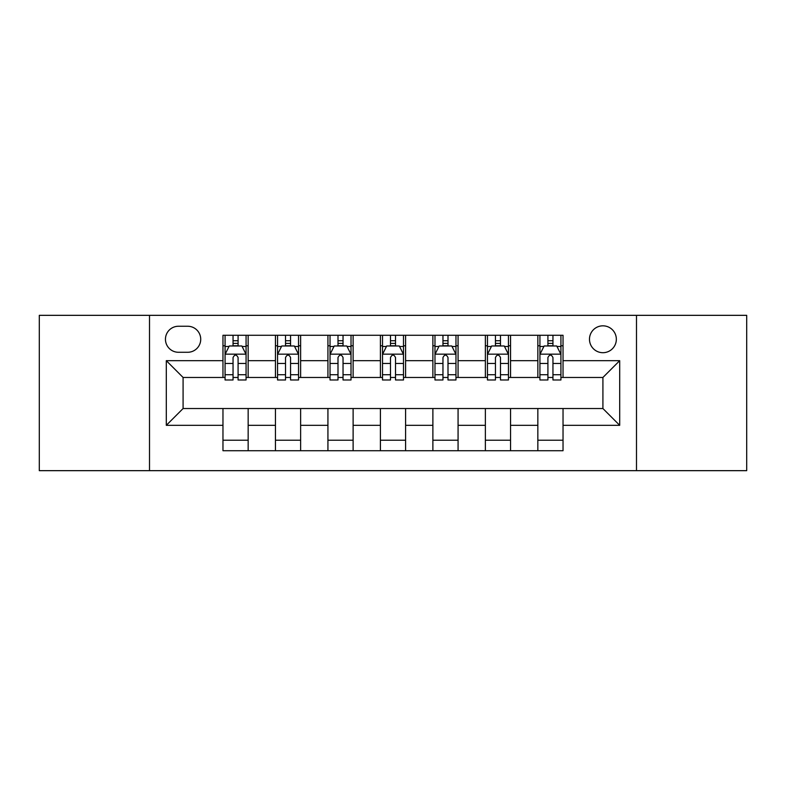 <?xml version="1.0" encoding="UTF-8"?>
<svg xmlns="http://www.w3.org/2000/svg" width="786" height="786" viewBox="0 0 786 786"><rect width="100%" height="100%" fill="white"/><g stroke="black" fill="none" stroke-linecap="round" stroke-linejoin="round"><path stroke-width="1.18" d="M602.911 325.826A13.431 13.431 0 0 0 589.48 339.267A13.431 13.431 0 0 0 602.911 352.698A13.431 13.431 0 0 0 616.342 339.267A13.431 13.431 0 0 0 602.911 325.826M636.493 470.667L746.7 470.667L746.7 315.333L636.493 315.333L636.493 470.667L149.507 470.667L149.507 315.333L39.3 315.333L39.3 470.667L149.507 470.667M178.471 352.275L187.707 352.275A13.018 13.018 0 0 0 200.725 339.267A13.018 13.018 0 0 0 187.707 326.249L178.471 326.249A13.018 13.018 0 0 0 165.453 339.267A13.018 13.018 0 0 0 178.471 352.275M636.493 315.333L149.507 315.333M222.969 425.324L166.298 425.324L166.298 360.676L222.969 360.676L222.969 377.467L183.089 377.467L183.089 408.533L222.969 408.533L222.969 450.722L563.031 450.722L563.031 408.533L602.911 408.533L602.911 377.467L563.031 377.467L563.031 360.676L619.702 360.676L619.702 425.324L563.031 425.324M563.031 360.676L563.031 335.278L222.969 335.278L222.969 360.676M537.84 335.278L537.84 377.467L539.933 377.467M547.911 377.467L552.951 377.467M560.929 377.467L563.031 377.467M537.84 377.467L508.454 377.467M485.365 335.278L485.365 377.467L487.458 377.467M495.435 377.467L500.476 377.467M485.365 377.467L455.968 377.467M432.88 335.278L432.88 377.467L434.982 377.467M442.96 377.467L448 377.467M432.88 377.467L403.493 377.467M380.404 335.278L380.404 377.467L382.507 377.467M390.485 377.467L395.515 377.467M380.404 377.467L351.018 377.467M327.929 335.278L327.929 377.467L330.032 377.467M338 377.467L343.04 377.467M327.929 377.467L298.542 377.467M275.454 335.278L275.454 377.467L277.546 377.467M285.524 377.467L290.565 377.467M275.454 377.467L246.067 377.467M222.969 377.467L225.071 377.467M233.049 377.467L238.089 377.467M222.969 408.533L248.16 408.533L248.16 450.722M563.031 408.533L248.16 408.533M248.16 335.278L248.16 377.467M222.969 345.771L225.071 345.771M233.049 345.771L238.089 345.771M246.067 345.771L248.16 345.771M222.969 440.229L248.16 440.229M275.454 408.533L275.454 450.722M300.635 335.278L300.635 377.467M275.454 345.771L277.546 345.771M285.524 345.771L290.565 345.771M298.542 345.771L300.635 345.771M300.635 408.533L300.635 450.722M275.454 440.229L300.635 440.229M327.929 408.533L327.929 450.722M353.12 408.533L353.12 450.722M327.929 440.229L353.12 440.229M353.12 335.278L353.12 377.467M327.929 345.771L330.032 345.771M338 345.771L343.04 345.771M351.018 345.771L353.12 345.771M380.404 408.533L380.404 450.722M405.596 408.533L405.596 450.722M380.404 440.229L405.596 440.229M405.596 335.278L405.596 377.467M380.404 345.771L382.507 345.771M390.485 345.771L395.515 345.771M403.493 345.771L405.596 345.771M432.88 408.533L432.88 450.722M458.071 408.533L458.071 450.722M432.88 440.229L458.071 440.229M458.071 335.278L458.071 377.467M432.88 345.771L434.982 345.771M442.96 345.771L448 345.771M455.968 345.771L458.071 345.771M485.365 408.533L485.365 450.722M510.546 408.533L510.546 450.722M485.365 440.229L510.546 440.229M510.546 335.278L510.546 377.467M485.365 345.771L487.458 345.771M495.435 345.771L500.476 345.771M508.454 345.771L510.546 345.771M537.84 408.533L537.84 450.722M537.84 440.229L563.031 440.229M537.84 345.771L539.933 345.771M547.911 345.771L552.951 345.771M560.929 345.771L563.031 345.771M183.089 377.467L166.298 360.676M183.089 408.533L166.298 425.324M619.702 360.676L602.911 377.467M619.702 425.324L602.911 408.533M238.089 340.731L233.049 340.731M246.067 374.726L238.089 374.726L238.089 379.982L246.067 379.982L246.067 354.378L241.862 345.978L229.266 345.978L225.071 354.378L225.071 379.982L233.049 379.982L233.049 374.726L225.071 374.726M225.071 354.378L225.071 335.278M246.067 354.378L246.067 335.278M233.049 345.978L233.049 335.278M238.089 335.278L238.089 345.978M238.089 374.726L238.089 357.522C236.409 354.29 234.729 354.29 233.049 357.522L233.049 374.726M290.565 340.731L285.524 340.731M298.542 374.726L290.565 374.726L290.565 379.982L298.542 379.982L298.542 354.378L294.337 345.978L281.752 345.978L277.546 354.378L277.546 379.982L285.524 379.982L285.524 374.726L277.546 374.726M277.546 354.378L277.546 335.278M298.542 354.378L298.542 335.278M285.524 345.978L285.524 335.278M290.565 335.278L290.565 345.978M290.565 374.726L290.565 357.522C288.884 354.29 287.204 354.29 285.524 357.522L285.524 374.726M343.04 340.731L338 340.731M351.018 374.726L343.04 374.726L343.04 379.982L351.018 379.982L351.018 354.378L346.822 345.978L334.227 345.978L330.032 354.378L330.032 379.982L338 379.982L338 374.726L330.032 374.726M330.032 354.378L330.032 335.278M351.018 354.378L351.018 335.278M338 345.978L338 335.278M343.04 335.278L343.04 345.978M343.04 374.726L343.04 357.522C341.36 354.29 339.69 354.29 338 357.522L338 374.726M395.515 340.731L390.485 340.731M403.493 374.726L395.515 374.726L395.515 379.982L403.493 379.982L403.493 354.378L399.298 345.978L386.702 345.978L382.507 354.378L382.507 379.982L390.485 379.982L390.485 374.726L382.507 374.726M382.507 354.378L382.507 335.278M403.493 354.378L403.493 335.278M390.485 345.978L390.485 335.278M395.515 335.278L395.515 345.978M395.515 374.726L395.515 357.522C393.845 354.29 392.165 354.29 390.485 357.522L390.485 374.726M448 340.731L442.96 340.731M455.968 374.726L448 374.726L448 379.982L455.968 379.982L455.968 354.378L451.773 345.978L439.178 345.978L434.982 354.378L434.982 379.982L442.96 379.982L442.96 374.726L434.982 374.726M434.982 354.378L434.982 335.278M455.968 354.378L455.968 335.278M442.96 345.978L442.96 335.278M448 335.278L448 345.978M448 374.726L448 357.522C446.32 354.29 444.64 354.29 442.96 357.522L442.96 374.726M500.476 340.731L495.435 340.731M508.454 374.726L500.476 374.726L500.476 379.982L508.454 379.982L508.454 354.378L504.248 345.978L491.663 345.978L487.458 354.378L487.458 379.982L495.435 379.982L495.435 374.726L487.458 374.726M487.458 354.378L487.458 335.278M508.454 354.378L508.454 335.278M495.435 345.978L495.435 335.278M500.476 335.278L500.476 345.978M500.476 374.726L500.476 357.522C498.796 354.29 497.116 354.29 495.435 357.522L495.435 374.726M552.951 340.731L547.911 340.731M560.929 374.726L552.951 374.726L552.951 379.982L560.929 379.982L560.929 354.378L556.734 345.978L544.138 345.978L539.933 354.378L539.933 379.982L547.911 379.982L547.911 374.726L539.933 374.726M539.933 354.378L539.933 335.278M560.929 354.378L560.929 335.278M547.911 345.978L547.911 335.278M552.951 335.278L552.951 345.978M552.951 374.726L552.951 357.522C551.271 354.29 549.601 354.29 547.911 357.522L547.911 374.726M275.454 425.324L248.16 425.324M275.454 360.676L248.16 360.676M327.929 360.676L300.635 360.676M327.929 425.324L300.635 425.324M380.404 360.676L353.12 360.676M380.404 425.324L353.12 425.324M432.88 360.676L405.596 360.676M432.88 425.324L405.596 425.324M485.365 360.676L458.071 360.676M485.365 425.324L458.071 425.324M537.84 360.676L510.546 360.676M537.84 425.324L510.546 425.324M245.959 354.162L225.179 354.162M225.071 346.488L229.021 346.488M242.117 346.488L246.067 346.488M233.049 363.466L225.071 363.466M246.067 363.466L238.089 363.466M238.089 343.403L233.049 343.403M298.434 354.162L277.655 354.162M277.546 346.488L281.496 346.488M294.593 346.488L298.542 346.488M285.524 363.466L277.546 363.466M298.542 363.466L290.565 363.466M290.565 343.403L285.524 343.403M350.91 354.162L330.13 354.162M330.032 346.488L333.971 346.488M347.068 346.488L351.018 346.488M338 363.466L330.032 363.466M351.018 363.466L343.04 363.466M343.04 343.403L338 343.403M403.395 354.162L382.605 354.162M382.507 346.488L386.447 346.488M399.553 346.488L403.493 346.488M390.485 363.466L382.507 363.466M403.493 363.466L395.515 363.466M395.515 343.403L390.485 343.403M455.87 354.162L435.09 354.162M434.982 346.488L438.932 346.488M452.029 346.488L455.968 346.488M442.96 363.466L434.982 363.466M455.968 363.466L448 363.466M448 343.403L442.96 343.403M508.346 354.162L487.566 354.162M487.458 346.488L491.407 346.488M504.504 346.488L508.454 346.488M495.435 363.466L487.458 363.466M508.454 363.466L500.476 363.466M500.476 343.403L495.435 343.403M560.821 354.162L540.041 354.162M539.933 346.488L543.883 346.488M556.979 346.488L560.929 346.488M547.911 363.466L539.933 363.466M560.929 363.466L552.951 363.466M552.951 343.403L547.911 343.403"/></g></svg>
